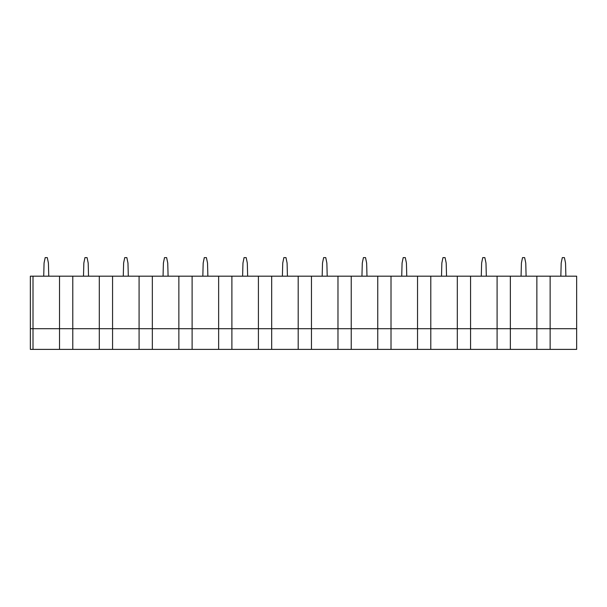 <?xml version="1.0" encoding="UTF-8"?>
<svg xmlns="http://www.w3.org/2000/svg" width="607" height="607" viewBox="0 0 607 607"><rect width="100%" height="100%" fill="white"/><g stroke="black" fill="none" stroke-linecap="round" stroke-linejoin="round"><path stroke-width="0.91" d="M576.65 276.185L550.132 276.185L560.845 276.185L561.187 263.066L562.302 257.618L564.427 257.618L565.542 263.066L565.883 276.185L576.65 276.185L576.65 349.382L536.869 349.382L536.869 328.698L536.869 349.382L497.095 349.382L497.095 328.698L497.095 349.382L457.314 349.382L457.314 328.698L457.314 349.382L417.533 349.382L417.533 328.698L417.533 349.382L377.751 349.382L377.751 328.698L377.751 349.382L337.978 349.382L337.978 328.698L337.978 349.382L298.196 349.382L298.196 328.698L298.196 349.382L258.415 349.382L258.415 328.698L258.415 349.382L218.641 349.382L218.641 328.698L218.641 349.382L178.86 349.382L178.86 328.698L178.86 349.382L139.079 349.382L139.079 328.698L139.079 349.382L99.298 349.382L99.298 328.698L99.298 349.382L72.779 349.382L72.779 328.698L59.524 328.698L59.524 349.382L59.524 276.185L33.006 276.185L33.006 349.382L33.006 328.698L30.35 328.698L30.35 276.185L33.006 276.185L33.006 328.698L59.524 328.698L59.524 276.185L48.757 276.185L48.408 263.066L47.293 257.618L45.176 257.618L44.061 263.066L43.719 276.185L30.35 276.185M202.837 276.185L192.115 276.185L192.115 349.382L192.115 328.698L178.86 328.698L178.86 276.185L168.093 276.185L167.744 263.066L166.637 257.618L164.512 257.618L163.397 263.066L163.055 276.185L152.342 276.185L152.342 349.382L152.342 328.698L139.079 328.698L139.079 276.185L128.312 276.185L127.971 263.066L126.855 257.618L124.731 257.618L123.616 263.066L123.274 276.185L112.561 276.185L112.561 349.382L112.561 328.698L99.298 328.698L99.298 276.185L88.531 276.185L88.19 263.066L87.074 257.618L84.95 257.618L83.842 263.066L83.493 276.185L72.779 276.185L72.779 349.382L30.35 349.382L30.35 328.698M99.298 276.185L72.779 276.185L72.779 328.698L99.298 328.698L99.298 276.185L112.561 276.185L112.561 328.698L139.079 328.698L139.079 276.185L99.298 276.185M576.65 328.698L550.132 328.698L550.132 276.185L510.35 276.185L510.35 328.698L536.869 328.698L536.869 276.185L550.132 276.185L550.132 349.382L550.132 328.698L536.869 328.698L536.869 276.185L526.102 276.185L525.761 263.066L524.645 257.618L522.521 257.618L521.413 263.066L521.064 276.185L510.35 276.185L510.35 349.382L510.35 328.698L497.095 328.698L497.095 276.185L486.321 276.185L485.979 263.066L484.864 257.618L482.747 257.618L481.632 263.066L481.283 276.185L470.569 276.185L470.569 349.382L470.569 328.698L457.314 328.698L457.314 276.185L446.547 276.185L446.198 263.066L445.09 257.618L442.966 257.618L441.85 263.066L441.509 276.185L430.795 276.185L430.795 349.382L430.795 328.698L417.533 328.698L417.533 276.185L406.766 276.185L406.424 263.066L405.309 257.618L403.185 257.618L402.069 263.066L401.728 276.185L391.014 276.185L391.014 349.382L391.014 328.698L377.751 328.698L377.751 276.185L366.985 276.185L366.643 263.066L365.528 257.618L363.411 257.618L362.296 263.066L361.947 276.185L351.233 276.185L351.233 349.382L351.233 328.698L337.978 328.698L337.978 276.185L327.211 276.185L326.862 263.066L325.747 257.618L323.63 257.618L322.514 263.066L322.173 276.185L311.459 276.185L311.459 349.382L311.459 328.698L298.196 328.698L298.196 276.185L287.43 276.185L287.088 263.066L285.973 257.618L283.848 257.618L282.733 263.066L282.392 276.185L271.678 276.185L271.678 349.382L271.678 328.698L258.415 328.698L258.415 276.185L247.648 276.185L247.307 263.066L246.192 257.618L244.067 257.618L242.959 263.066L242.61 276.185L231.897 276.185L231.897 349.382L231.897 328.698L218.641 328.698L218.641 276.185L152.342 276.185L152.342 328.698L178.86 328.698L178.86 276.185L192.115 276.185L192.115 328.698L218.641 328.698L218.641 276.185L207.867 276.185L207.526 263.066L206.41 257.618L204.293 257.618L203.178 263.066L202.829 276.185M258.415 276.185L231.897 276.185L231.897 328.698L258.415 328.698L258.415 276.185L271.678 276.185L271.678 328.698L298.196 328.698L298.196 276.185L258.415 276.185M337.978 276.185L311.459 276.185L311.459 328.698L337.978 328.698L337.978 276.185L351.233 276.185L351.233 328.698L377.751 328.698L377.751 276.185L337.978 276.185M417.533 276.185L391.014 276.185L391.014 328.698L417.533 328.698L417.533 276.185L430.795 276.185L430.795 328.698L457.314 328.698L457.314 276.185L417.533 276.185M497.095 276.185L470.569 276.185L470.569 328.698L497.095 328.698L497.095 276.185L510.35 276.185L497.095 276.185M59.524 276.185L72.779 276.185L59.524 276.185M139.079 276.185L152.342 276.185L139.079 276.185M218.641 276.185L231.897 276.185L218.641 276.185M298.196 276.185L311.459 276.185L298.196 276.185M377.751 276.185L391.014 276.185L377.751 276.185M457.314 276.185L470.569 276.185L457.314 276.185"/></g></svg>
